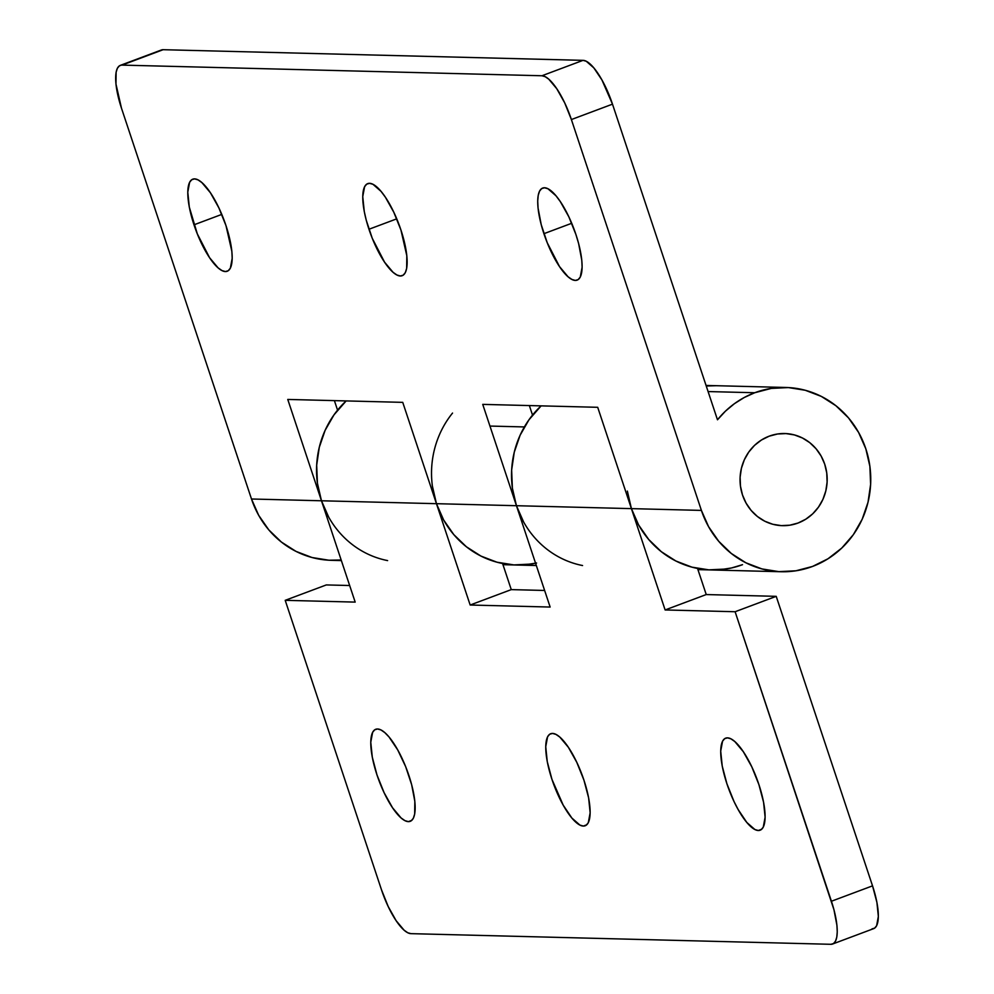 <?xml version="1.0" encoding="UTF-8"?>
<svg xmlns="http://www.w3.org/2000/svg" width="994" height="994" viewBox="0 0 994 994"><rect width="100%" height="100%" fill="white"/><g stroke="black" fill="none" stroke-linecap="round" stroke-linejoin="round"><path stroke-width="1.49" d="M543.917 233.689A49.153 14.947 69.5 0 1 542.674 188.065A49.153 14.947 69.5 0 1 575.911 234.497L568.804 216.742L560.33 201.633L555.994 195.806L547.93 188.748L544.513 187.779L541.68 188.587L539.556 191.146L538.214 195.358L537.717 201.049L538.052 208.019L541.221 224.656L547.234 242.735L559.498 266.566L568.034 276.742L571.91 279.451L575.327 280.42L578.148 279.612L580.272 277.053L582.124 267.137L581.776 260.167L578.62 243.53L575.911 234.497A49.153 14.947 69.5 0 1 577.166 280.122A49.153 14.947 69.5 0 1 543.917 233.689L571.712 223.277L543.917 233.689M368.96 229.254A49.153 14.947 69.5 0 1 367.705 183.629A49.153 14.947 69.5 0 1 400.955 230.061L393.835 212.306L385.374 197.197L381.025 191.37L372.961 184.3L369.544 183.331L366.724 184.151L364.599 186.71L362.748 196.613L364.276 211.56L366.252 220.221L372.265 238.299L384.541 262.13L393.065 272.306L396.941 275.015L400.358 275.984L403.191 275.176L405.316 272.617L406.658 268.405L406.819 255.731L400.955 230.061A49.153 14.947 69.5 0 1 402.197 275.686A49.153 14.947 69.5 0 1 368.96 229.254L396.743 218.842L368.96 229.254M193.992 224.818A49.153 14.947 69.5 0 1 192.737 179.193A49.153 14.947 69.5 0 1 225.986 225.626L218.866 207.87L210.405 192.749L201.869 182.585L197.992 179.864L194.575 178.895L191.755 179.715L189.63 182.275L187.779 192.177L189.307 207.125L197.309 233.863L209.572 257.695L218.096 267.858L221.985 270.579L225.402 271.548L228.222 270.741L230.347 268.169L232.198 258.266L231.85 251.296L225.986 225.626A49.153 14.947 69.5 0 1 227.228 271.25A49.153 14.947 69.5 0 1 193.992 224.818L221.774 214.406L193.992 224.818M387.61 560.591A92.156 87.137 -88.5 0 1 321.472 500.777L317.421 483.233L316.676 465.192L319.285 447.325L325.125 430.327L333.996 414.858L346.161 400.917L337.562 410.149L334.394 400.619L337.562 410.149A92.156 87.137 -88.5 0 1 346.161 400.917A92.156 87.137 91.5 0 0 321.472 500.777L251.494 499L258.701 515.352L268.802 529.889L281.401 542.065L296.001 551.384L312.054 557.522L328.939 560.231L341.178 559.982M582.571 565.536A92.156 87.137 -88.5 0 1 516.445 505.71L512.382 488.178L511.637 470.137L514.246 452.27L520.086 435.273L528.957 419.803L541.121 405.863L532.523 415.094L529.355 405.564L532.523 415.094A92.156 87.137 -88.5 0 1 541.121 405.863A92.156 87.137 91.5 0 0 516.445 505.71L436.453 503.685A92.156 87.137 91.5 0 0 516.333 565.014A92.156 87.137 -88.5 0 1 502.579 563.499L511.264 589.616L502.579 563.499L513.898 564.915L530.97 564.083M798.058 523.03A46.084 43.574 -88.5 0 1 782.452 525.664A46.084 43.574 -88.5 0 1 740.567 486.874A46.084 43.574 -88.5 0 1 769.17 436.18A46.084 43.574 -88.5 0 1 784.788 433.533A46.084 43.574 -88.5 0 1 826.66 472.336A46.084 43.574 -88.5 0 1 798.058 523.03L789.77 525.205L781.234 525.615L772.785 524.273L764.759 521.204L757.465 516.532L751.166 510.456L746.121 503.175L742.506 495L740.48 486.24L740.108 477.207L741.412 468.286L744.332 459.787L748.768 452.046L754.533 445.374L761.429 440.019L769.17 436.18L777.47 434.005L785.993 433.583L794.442 434.937L802.469 438.006L809.762 442.665L816.062 448.754L821.119 456.022L824.722 464.198L826.747 472.97L827.12 481.991L825.815 490.924L822.895 499.423L818.46 507.151L812.694 513.836L805.799 519.191L798.058 523.03A46.084 43.574 -88.5 0 1 782.452 525.664A46.084 43.574 -88.5 0 1 740.567 486.874A46.084 43.574 -88.5 0 1 769.17 436.18A46.084 43.574 -88.5 0 1 784.788 433.533A46.084 43.574 -88.5 0 1 826.66 472.336A46.084 43.574 -88.5 0 1 798.058 523.03L805.799 519.191L812.694 513.836L818.46 507.151L822.895 499.423L825.815 490.924L827.12 481.991L826.747 472.97L824.722 464.198L821.119 456.022L816.062 448.754L809.762 442.665L802.469 438.006L794.442 434.937L785.993 433.583L777.47 434.005L769.17 436.18L761.429 440.019L754.533 445.374L748.768 452.046L744.332 459.787L741.412 468.286L740.108 477.207L740.48 486.24L742.506 495L746.121 503.175L751.166 510.456L757.465 516.532L764.759 521.204L772.785 524.273L781.234 525.615L789.77 525.205L798.058 523.03M523.652 522.061L516.445 505.71L482.736 404.384L597.705 407.304L482.736 404.384L516.445 505.71L631.414 508.63L597.705 407.304L631.414 508.63L701.404 510.407L571.388 119.553A46.084 14.015 69.5 0 0 541.941 75.755L122.026 65.107L541.941 75.755L583.043 60.348L163.128 49.7L583.043 60.348A46.084 14.015 -110.5 0 1 612.49 104.159L601.942 79.967L593.816 67.878L586.249 61.255L583.043 60.348L541.941 75.755L545.147 76.662L548.775 79.197L556.777 88.739L564.716 102.904L571.388 119.553L612.49 104.159L717.482 419.791L612.49 104.159L571.388 119.553L701.404 510.407L708.623 526.758L718.724 541.295L731.311 553.472L745.91 562.803L761.963 568.928L778.849 571.637L795.908 570.792L812.508 566.456L827.99 558.777L841.769 548.054L853.312 534.71L862.183 519.241L868.023 502.243L870.62 484.389L869.887 466.335L865.824 448.803L858.605 432.452L848.516 417.902L835.917 405.738L821.317 396.407L805.264 390.269L788.379 387.573L771.319 388.406L754.719 392.742L744.233 397.513L734.429 403.676L725.458 411.143L717.482 419.791A92.156 87.137 -88.5 0 1 754.719 392.742L708.101 391.561L754.719 392.742A92.156 87.137 -88.5 0 1 785.956 387.474A92.156 87.137 -88.5 0 1 869.7 465.068A92.156 87.137 -88.5 0 1 812.508 566.456A92.156 87.137 -88.5 0 1 781.284 571.736A92.156 87.137 -88.5 0 1 701.404 510.407L631.414 508.63A92.156 87.137 91.5 0 0 711.294 569.96A92.156 87.137 -88.5 0 1 697.539 568.444L706.237 594.561L697.539 568.444L708.859 569.86L725.931 569.028M706.063 385.448L715.966 385.697A92.156 87.137 91.5 0 0 706.262 386.02A92.156 87.137 -88.5 0 1 715.966 385.697L785.956 387.474M328.691 517.128L321.472 500.777L287.763 399.439L402.744 402.359L470.162 605.023L550.142 607.048L516.445 505.71L436.453 503.685L402.744 402.359L287.763 399.439L321.472 500.777L251.494 499L121.467 108.147L251.494 499A92.156 87.137 91.5 0 0 331.362 560.318L341.377 560.579M120.299 65.38L161.413 49.973A46.084 14.015 -110.5 0 1 163.128 49.7L122.026 65.107A46.084 14.015 69.5 0 0 120.299 65.38A46.084 14.015 69.5 0 0 121.467 108.147L115.975 84.08L116.124 72.214L117.379 68.263L119.379 65.865L160.481 50.458M781.284 571.736L711.294 569.96A92.156 87.137 -88.5 0 0 742.518 564.679L731.547 567.959L720.265 569.699L708.859 569.86L691.973 567.164L675.932 561.026L661.321 551.695L648.734 539.518L638.633 524.981L631.414 508.63L665.123 609.956L631.414 508.63L516.445 505.71L550.142 607.048L470.162 605.023L436.453 503.685L321.472 500.777L355.181 602.103L285.203 600.326L381.51 889.841L285.203 600.326L326.305 584.932L349.664 585.516L326.305 584.932L285.203 600.326L355.181 602.103L321.472 500.777L436.453 503.685L443.672 520.036L453.773 534.586L466.36 546.75L480.959 556.081L497.012 562.219L513.898 564.915L525.292 564.754L536.586 563.014M716.152 385.709L706.262 386.02L716.152 385.709M758.323 830.499A49.153 14.947 69.5 0 1 727.881 786.602A49.153 14.947 69.5 0 1 725.657 738.157A49.153 14.947 69.5 0 1 727.496 737.859L724.676 738.666L722.551 741.226L720.7 751.141L722.228 766.076L726.912 783.769L734.019 801.524L738.169 809.576L746.829 822.473L754.906 829.53L758.323 830.499L761.143 829.692L763.268 827.132L765.119 817.217L763.578 802.282L758.907 784.589L751.787 766.821L743.326 751.712L734.79 741.536L730.913 738.828L727.496 737.859A49.153 14.947 69.5 0 1 757.937 781.756A49.153 14.947 69.5 0 1 760.149 830.201A49.153 14.947 69.5 0 1 758.323 830.499L761.727 829.22L758.323 830.499M583.354 826.064A49.153 14.947 69.5 0 1 552.913 782.166A49.153 14.947 69.5 0 1 550.701 733.721A49.153 14.947 69.5 0 1 552.527 733.423L549.707 734.231L547.582 736.79L545.731 746.705L547.259 761.64L551.943 779.333L563.2 805.14L571.861 818.037L579.937 825.095L583.354 826.064L586.174 825.256L588.299 822.697L590.15 812.781L588.622 797.847L583.938 780.153L576.818 762.386L568.357 747.277L559.821 737.101L555.944 734.392L552.527 733.423A49.153 14.947 69.5 0 1 582.969 777.32A49.153 14.947 69.5 0 1 585.18 825.765A49.153 14.947 69.5 0 1 583.354 826.064L586.758 824.784L583.354 826.064M408.385 821.628A49.153 14.947 69.5 0 1 377.944 777.73A49.153 14.947 69.5 0 1 375.732 729.273A49.153 14.947 69.5 0 1 377.571 728.987L374.738 729.795L372.613 732.354L370.762 742.257L372.303 757.204L376.974 774.898L384.094 792.653L392.555 807.774L401.091 817.95L404.968 820.659L408.385 821.628L411.205 820.82L413.33 818.261L414.672 814.049L414.833 801.375L411.665 784.738L405.664 766.66L397.712 749.911L389.052 737.014L384.864 732.665L380.988 729.956L377.571 728.987A49.153 14.947 69.5 0 1 408 772.885A49.153 14.947 69.5 0 1 410.224 821.33A49.153 14.947 69.5 0 1 408.385 821.628L411.802 820.348L408.385 821.628M432.402 486.153L436.453 503.685A92.156 87.137 -88.5 0 1 452.543 413.069M535.58 563.238A92.156 87.137 -88.5 0 1 516.333 565.014L536.338 565.524M735.113 611.732L831.419 901.247L872.533 885.853L776.215 596.338L735.113 611.732L833.954 909.721L836.923 925.315L837.246 931.85L836.774 937.193L835.507 941.144L833.519 943.542L830.872 944.3L410.957 933.652L407.751 932.745L404.111 930.198L396.121 920.668L388.182 906.491L381.51 889.841A46.084 14.015 69.5 0 0 410.957 933.652L830.872 944.3A46.084 14.015 69.5 0 0 832.587 944.027A46.084 14.015 69.5 0 0 831.419 901.247L872.533 885.853L776.215 596.338L706.237 594.561L776.215 596.338L735.113 611.732L665.123 609.956L735.113 611.732M544.625 590.461L511.264 589.616L544.625 590.461M871.974 928.893L874.621 928.135L876.621 925.737L878.348 916.443L876.919 902.44L872.533 885.853A46.084 14.015 -110.5 0 1 873.701 928.62L832.587 944.027M470.162 605.023L511.264 589.616L470.162 605.023M665.123 609.956L706.237 594.561L665.123 609.956M631.414 508.63L627.363 491.098M502.976 564.679L516.135 565.002M697.937 569.612L711.095 569.947M489.943 426.066L524.385 426.935"/></g></svg>
